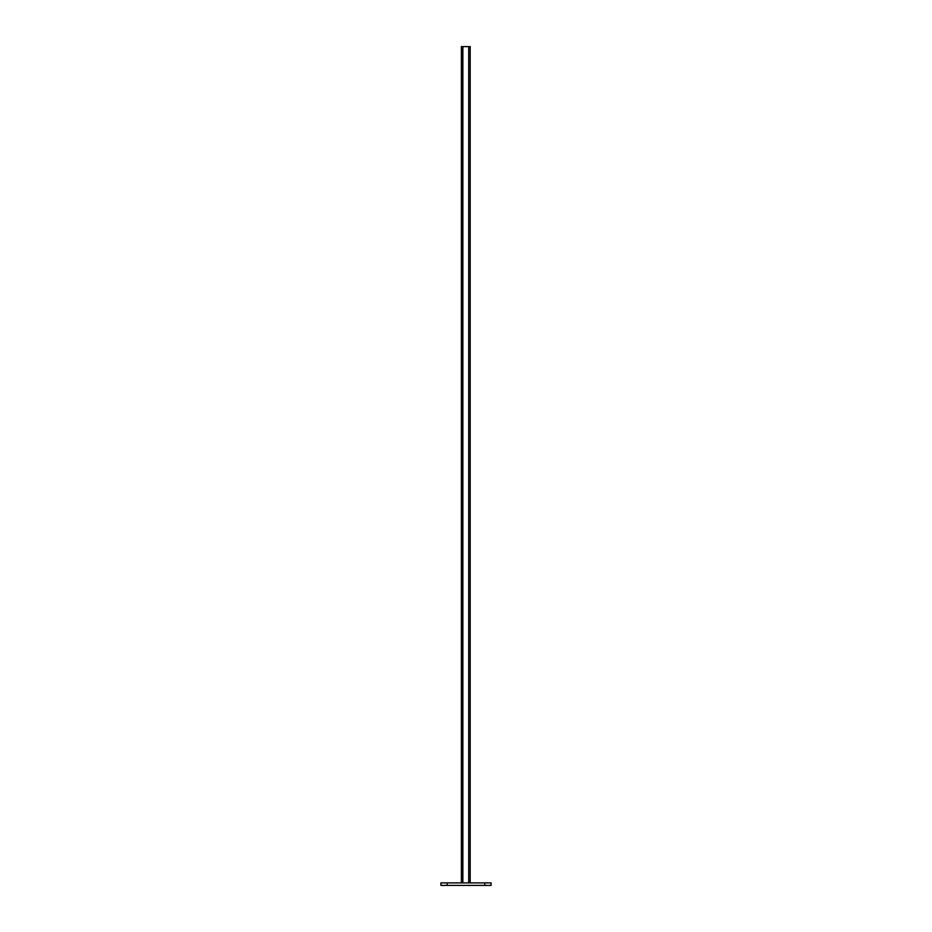 <?xml version="1.0" encoding="UTF-8"?>
<svg xmlns="http://www.w3.org/2000/svg" width="932" height="932" viewBox="0 0 932 932"><rect width="100%" height="100%" fill="white"/><g stroke="black" fill="none" stroke-linecap="round" stroke-linejoin="round"><path stroke-width="1.4" d="M470.182 882.895L470.182 46.6L461.398 46.6L461.398 882.895M491.094 885.4L440.906 885.4L440.906 882.895L491.094 882.895L491.094 885.4M462.866 46.6L462.866 882.895M468.714 46.6L468.714 882.895M484.815 885.4L484.815 882.895M447.185 885.4L447.185 882.895"/></g></svg>
